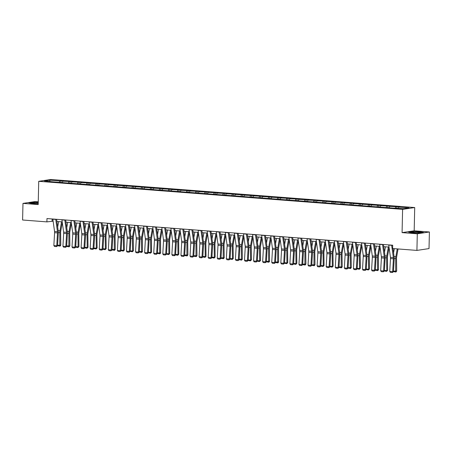 <?xml version="1.0" encoding="UTF-8"?>
<svg xmlns="http://www.w3.org/2000/svg" width="452" height="452" viewBox="0 0 452 452"><rect width="100%" height="100%" fill="white"/><g stroke="black" fill="none" stroke-linecap="round" stroke-linejoin="round"><path stroke-width="0.68" d="M38.256 201.824L35.081 201.575L22.979 203.394L22.6 220.005L46.895 221.881L53.121 221.181M414.71 207.547L50.827 179.495L38.719 181.314L402.602 209.366L414.71 207.547L414.185 230.802L402.077 232.622L417.292 233.797L429.4 231.978L414.185 230.802M429.4 231.978L429.021 248.589L416.919 250.408L417.292 233.797M59.359 182.116L59.901 180.981L60.997 180.817L60.963 182.241M49.98 181.393L49.601 180.19L59.901 180.981M62.269 182.342L62.811 181.207L63.907 181.043L60.997 180.817M62.811 181.207L70.077 181.518L70.043 182.941M71.343 183.037L71.891 181.907L72.987 181.744L70.077 181.518M71.891 181.907L79.151 182.218L79.123 183.642M80.422 183.738L80.965 182.608L82.061 182.444L79.151 182.218M80.965 182.608L88.23 182.919L88.196 184.337M89.502 184.439L90.044 183.309L91.14 183.139L88.23 182.919M90.044 183.309L97.31 183.619L97.276 185.037M98.581 185.139L99.124 184.004L100.22 183.84L97.31 183.619M99.124 184.004L106.389 184.314L106.356 185.738M107.655 185.84L108.203 184.704L109.299 184.54L106.389 184.314M108.203 184.704L115.463 185.015L115.435 186.439M116.735 186.54L117.277 185.405L118.373 185.241L115.463 185.015M117.277 185.405L124.543 185.715L124.509 187.139M125.814 187.241L126.357 186.105L127.453 185.941L124.543 185.715M126.357 186.105L133.622 186.416L133.589 187.84M134.894 187.942L135.436 186.806L136.532 186.642L133.622 186.416M135.436 186.806L142.702 187.117L142.668 188.54M143.968 188.637L144.516 187.507L145.612 187.343L142.702 187.117M144.516 187.507L151.776 187.817L151.748 189.241M153.047 189.337L153.59 188.207L154.686 188.043L151.776 187.817M153.59 188.207L160.855 188.518L160.822 189.936M162.127 190.038L162.669 188.908L163.765 188.738L160.855 188.518M162.669 188.908L169.935 189.218L169.901 190.637M171.206 190.738L171.749 189.603L172.845 189.439L169.935 189.218M171.749 189.603L179.015 189.913L178.981 191.337M180.28 191.439L180.828 190.303L181.924 190.139L179.015 189.913M180.828 190.303L188.088 190.614L188.06 192.038M189.36 192.14L189.902 191.004L190.998 190.84L188.088 190.614M189.902 191.004L197.168 191.315L197.134 192.738M198.439 192.84L198.982 191.704L200.078 191.541L197.168 191.315M198.982 191.704L206.248 192.015L206.214 193.439M207.519 193.535L208.061 192.405L209.157 192.241L206.248 192.015M208.061 192.405L215.327 192.716L215.293 194.14M216.593 194.236L217.141 193.106L218.237 192.942L215.327 192.716M217.141 193.106L224.401 193.416L224.373 194.835M225.672 194.936L226.215 193.806L227.311 193.637L224.401 193.416M226.215 193.806L233.481 194.117L233.447 195.535M234.752 195.637L235.294 194.501L236.39 194.337L233.481 194.117M235.294 194.501L242.56 194.812L242.526 196.236M243.831 196.337L244.374 195.202L245.47 195.038L242.56 194.812M244.374 195.202L251.64 195.513L251.606 196.936M252.905 197.038L253.453 195.902L254.549 195.739L251.64 195.513M253.453 195.902L260.714 196.213L260.685 197.637M261.985 197.739L262.527 196.603L263.623 196.439L260.714 196.213M262.527 196.603L269.793 196.914L269.759 198.338M271.064 198.439L271.607 197.304L272.703 197.14L269.793 196.914M271.607 197.304L278.873 197.614L278.839 199.038M280.144 199.134L280.686 198.004L281.782 197.84L278.873 197.614M280.686 198.004L287.952 198.315L287.918 199.733M289.218 199.835L289.766 198.705L290.862 198.535L287.952 198.315M289.766 198.705L297.026 199.016L296.998 200.434M298.297 200.535L298.84 199.4L299.936 199.236L297.026 199.016M298.84 199.4L306.106 199.711L306.072 201.134M307.377 201.236L307.919 200.1L309.015 199.937L306.106 199.711M307.919 200.1L315.185 200.411L315.151 201.835M316.457 201.937L316.999 200.801L318.095 200.637L315.185 200.411M316.999 200.801L324.265 201.112L324.231 202.536M325.53 202.637L326.078 201.502L327.175 201.338L324.265 201.112M326.078 201.502L333.339 201.812L333.31 203.236M334.61 203.338L335.152 202.202L336.248 202.038L333.339 201.812M335.152 202.202L342.418 202.513L342.384 203.937M343.689 204.033L344.232 202.903L345.328 202.739L342.418 202.513M344.232 202.903L351.498 203.214L351.464 204.637M352.769 204.733L353.311 203.603L354.408 203.44L351.498 203.214M353.311 203.603L360.577 203.914L360.543 205.332M361.843 205.434L362.391 204.304L363.487 204.134L360.577 203.914M362.391 204.304L369.651 204.615L369.623 206.033M370.922 206.135L371.465 204.999L372.561 204.835L369.651 204.615M371.465 204.999L378.731 205.31L378.697 206.733M380.002 206.835L380.544 205.7L381.641 205.536L378.731 205.31M380.544 205.7L387.81 206.01L387.776 207.434M389.082 207.536L389.624 206.4L390.72 206.236L387.81 206.01M389.624 206.4L396.89 206.711L396.856 208.135M398.155 208.236L398.704 207.101L399.8 206.937L396.89 206.711M398.704 207.101L409.003 207.897L403.834 208.671L392.438 208.044L328.886 203.146L53.635 181.924L44.432 180.964L49.601 180.19M416.919 250.408L392.624 248.532L392.698 245.21L46.968 218.559L46.895 221.881M68.433 182.817L68.981 181.681M77.512 183.518L78.055 182.382M86.592 184.218L87.134 183.083M95.671 184.913L96.214 183.783M104.745 185.614L105.293 184.484M113.825 186.314L114.367 185.179M122.904 187.015L123.447 185.879M131.984 187.716L132.526 186.58M141.058 188.416L141.606 187.281M150.137 189.117L150.68 187.981M159.217 189.812L159.759 188.682M168.297 190.512L168.839 189.382M177.37 191.213L177.918 190.083M186.45 191.914L186.992 190.778M195.53 192.614L196.072 191.478M204.609 193.315L205.151 192.179M213.683 194.015L214.231 192.88M222.763 194.71L223.305 193.58M231.842 195.411L232.384 194.281M240.922 196.112L241.464 194.981M249.996 196.812L250.544 195.676M259.075 197.513L259.617 196.377M268.155 198.213L268.697 197.078M277.234 198.914L277.777 197.778M286.308 199.614L286.856 198.479M295.388 200.309L295.93 199.179M304.467 201.01L305.01 199.88M313.547 201.711L314.089 200.581M322.621 202.411L323.169 201.276M331.7 203.112L332.243 201.976M340.78 203.812L341.322 202.677M349.859 204.513L350.402 203.377M358.933 205.208L359.481 204.078M368.013 205.909L368.555 204.779M377.092 206.609L377.635 205.479M386.172 207.31L386.714 206.174M395.246 208.01L395.794 206.875M22.979 203.394L38.194 204.57L38.719 181.314M402.077 232.622L402.602 209.366M56.918 221.474L62.201 221.881M65.998 222.175L71.28 222.582M75.077 222.876L80.354 223.282M84.151 223.576L89.434 223.983M93.231 224.271L98.513 224.678M102.31 224.972L107.593 225.378M111.39 225.672L116.667 226.079M120.464 226.373L125.746 226.78M129.543 227.073L134.826 227.48M138.623 227.774L143.905 228.181M147.702 228.475L152.979 228.881M156.776 229.17L162.059 229.582M165.856 229.87L171.138 230.277M174.935 230.571L180.218 230.978M184.015 231.271L189.292 231.678M193.089 231.972L198.371 232.379M202.168 232.673L207.451 233.079M211.248 233.373L216.531 233.78M220.327 234.074L225.604 234.481M229.401 234.769L234.684 235.176M238.481 235.469L243.764 235.876M247.56 236.17L252.843 236.577M256.64 236.871L261.917 237.277M265.714 237.571L270.997 237.978M274.793 238.272L280.076 238.679M283.873 238.972L289.156 239.379M292.952 239.667L298.23 240.074M302.026 240.368L307.309 240.775M311.106 241.069L316.389 241.475M320.185 241.769L325.468 242.176M329.265 242.47L334.542 242.877M338.339 243.17L343.622 243.577M347.418 243.871L352.701 244.278M356.498 244.566L361.781 244.978M365.578 245.266L370.855 245.673M374.651 245.967L379.934 246.374M383.731 246.668L389.014 247.074M52.133 218.954L52.082 221.101M408.636 232.164L412.427 232.87L419.868 233.029L423.513 232.481L419.722 231.774L412.28 231.616L408.636 232.164M38.245 202.462L32.51 202.343L28.866 202.886L32.657 203.598L38.217 203.716M391.624 245.125A2.339 1.136 94.4 0 0 391.647 245.306L393.353 257.561A3.339 1.622 -85.6 0 1 393.398 258.804L392.652 271.675L393.466 271.669L394.212 258.804A5.006 2.435 94.4 0 0 394.144 256.934L392.974 248.56M392.669 246.368L392.505 245.193M388.714 244.905A2.339 1.136 94.4 0 0 388.737 245.08L390.443 257.335A3.339 1.622 -85.6 0 1 390.488 258.584L389.743 271.449L392.652 271.675L392.409 272.505L390.375 272.347L389.743 271.449M393.5 271.127L396.681 271.07L396.008 271.963L393.455 271.68L392.409 272.505M393.579 252.871L394.325 248.662M395.681 272.059L395.698 258.578A5.006 2.435 -85.6 0 1 395.85 256.674L397.235 248.888M398.059 248.95L396.619 257.069A3.339 1.622 94.4 0 0 396.517 258.341L396.681 271.07M382.545 244.43A2.339 1.136 94.4 0 0 382.567 244.605L384.273 256.86A3.339 1.622 -85.6 0 1 384.319 258.109L383.573 270.974L384.386 270.968L385.132 258.103A5.006 2.435 94.4 0 0 385.064 256.233L383.432 244.498M379.635 244.204A2.339 1.136 94.4 0 0 379.657 244.379L381.364 256.634A3.339 1.622 -85.6 0 1 381.409 257.883L380.663 270.748L383.573 270.974L383.33 271.805L381.296 271.646L380.663 270.748M384.386 270.968L383.33 271.805M373.471 243.73A2.339 1.136 94.4 0 0 373.488 243.905L375.2 256.16A3.339 1.622 -85.6 0 1 375.245 257.408L374.499 270.273L375.307 270.273L376.058 257.403A5.006 2.435 94.4 0 0 375.985 255.533L374.352 243.797M370.561 243.504A2.339 1.136 94.4 0 0 370.578 243.679L372.29 255.934A3.339 1.622 -85.6 0 1 372.335 257.182L371.589 270.047L374.499 270.273L374.256 271.104L372.216 270.951L371.589 270.047M375.341 269.731L378.527 269.669L377.855 270.567L375.301 270.279L374.256 271.104M384.499 252.171L385.449 246.803M384.42 270.426L386.782 270.612L386.618 257.883A5.006 2.435 -85.6 0 1 386.776 255.973L388.358 247.024M386.607 271.364L386.782 270.612L387.601 270.369L386.607 271.364L384.381 270.98M389.093 247.623L387.539 256.369A3.339 1.622 94.4 0 0 387.437 257.64L387.601 270.369M375.42 251.47L376.375 246.103M377.527 270.663L377.539 257.182A5.006 2.435 -85.6 0 1 377.697 255.278L379.284 246.323M380.013 246.928L378.465 255.668A3.339 1.622 94.4 0 0 378.358 256.939L378.527 269.669M418.281 232.87A4.339 0.424 1.3 0 0 420.343 232.627A4.339 0.424 1.3 0 0 418.535 232.164A4.339 0.424 1.3 0 0 413.857 232.045A4.339 0.424 1.3 0 0 411.789 232.43A4.339 0.424 1.3 0 0 418.281 232.87M409.145 232.26L412.393 231.774L419.603 231.927L423.004 232.56M38.234 202.846A4.339 0.424 1.3 0 0 34.086 202.767A4.339 0.424 1.3 0 0 32.024 203.157A4.339 0.424 1.3 0 0 38.217 203.603M29.374 202.982L32.629 202.496L38.239 202.615M364.391 243.029A2.339 1.136 94.4 0 0 364.414 243.204L366.12 255.459A3.339 1.622 -85.6 0 1 366.165 256.708L365.419 269.573L366.233 269.573L366.979 256.702A5.006 2.435 94.4 0 0 366.911 254.832L365.272 243.097M361.481 242.803A2.339 1.136 94.4 0 0 361.504 242.984L363.21 255.233A3.339 1.622 -85.6 0 1 363.255 256.482L362.51 269.352L365.419 269.573L365.176 270.403L363.137 270.251L362.51 269.352M366.233 269.573L365.176 270.403M366.34 250.77L367.295 245.402M366.261 269.03L368.629 269.211L368.465 256.482A5.006 2.435 -85.6 0 1 368.617 254.578L370.205 245.622M368.448 269.963L368.629 269.211L369.448 268.968L368.448 269.963L366.222 269.584M370.934 246.227L369.386 254.968A3.339 1.622 94.4 0 0 369.284 256.239L369.448 268.968M355.312 242.328A2.339 1.136 94.4 0 0 355.334 242.504L357.04 254.758A3.339 1.622 -85.6 0 1 357.086 256.007L356.34 268.872L357.153 268.872L357.899 256.007A5.006 2.435 94.4 0 0 357.831 254.131L356.193 242.396M352.402 242.102A2.339 1.136 94.4 0 0 352.424 242.283L354.131 254.532A3.339 1.622 -85.6 0 1 354.176 255.781L353.43 268.652L356.34 268.872L356.097 269.708L354.063 269.55L353.43 268.652M357.153 268.872L356.097 269.708M357.266 250.069L358.216 244.701M357.187 268.33L359.549 268.511L359.385 255.781A5.006 2.435 -85.6 0 1 359.538 253.877L361.125 244.927M359.368 269.262L359.549 268.511L360.368 268.268L359.368 269.262L357.142 268.883M361.854 245.526L360.306 254.267A3.339 1.622 94.4 0 0 360.204 255.538L360.368 268.268M346.232 241.628A2.339 1.136 94.4 0 0 346.255 241.809L347.961 254.058A3.339 1.622 -85.6 0 1 348.006 255.307L347.26 268.177L348.074 268.172L348.82 255.307A5.006 2.435 94.4 0 0 348.752 253.431L347.119 241.696M343.322 241.402A2.339 1.136 94.4 0 0 343.345 241.583L345.051 253.838A3.339 1.622 -85.6 0 1 345.096 255.081L344.351 267.951L347.26 268.177L347.017 269.008L344.983 268.85L344.351 267.951M348.108 267.629L351.289 267.567L350.622 268.465L348.068 268.183L347.017 269.008M348.187 249.368L349.136 244.001M350.294 268.561L350.306 255.081A5.006 2.435 -85.6 0 1 350.464 253.176L352.046 244.227M352.78 244.826L351.227 253.566A3.339 1.622 94.4 0 0 351.125 254.838L351.289 267.567M337.158 240.927A2.339 1.136 94.4 0 0 337.175 241.108L338.887 253.357A3.339 1.622 -85.6 0 1 338.932 254.606L338.186 267.477L338.994 267.471L339.746 254.606A5.006 2.435 94.4 0 0 339.672 252.736L338.039 240.995M334.248 240.707A2.339 1.136 94.4 0 0 334.265 240.882L335.977 253.137A3.339 1.622 -85.6 0 1 336.022 254.386L335.277 267.251L338.186 267.477L337.943 268.307L335.904 268.149L335.277 267.251M339.028 266.929L342.215 266.872L341.542 267.765L338.989 267.482L337.943 268.307M339.107 248.673L340.062 243.3M341.215 267.861L341.226 254.38A5.006 2.435 -85.6 0 1 341.384 252.476L342.972 243.526M343.701 244.125L342.153 252.871A3.339 1.622 94.4 0 0 342.045 254.137L342.215 266.872M328.079 240.227A2.339 1.136 94.4 0 0 328.101 240.407L329.807 252.662A3.339 1.622 -85.6 0 1 329.853 253.905L329.107 266.776L329.92 266.77L330.666 253.905A5.006 2.435 94.4 0 0 330.598 252.035L328.96 240.294M325.169 240.006A2.339 1.136 94.4 0 0 325.191 240.181L326.898 252.436A3.339 1.622 -85.6 0 1 326.943 253.685L326.197 266.55L329.107 266.776L328.864 267.607L326.824 267.448L326.197 266.55M329.92 266.77L328.864 267.607M330.028 247.973L330.983 242.6M329.949 266.228L332.316 266.414L332.152 253.679A5.006 2.435 -85.6 0 1 332.305 251.775L333.892 242.826M332.135 267.16L332.316 266.414L333.135 266.171L332.135 267.16L329.909 266.782M334.621 243.425L333.073 252.171A3.339 1.622 94.4 0 0 332.971 253.436L333.135 266.171M318.999 239.532A2.339 1.136 94.4 0 0 319.022 239.707L320.728 251.962A3.339 1.622 -85.6 0 1 320.773 253.21L320.027 266.075L320.841 266.07L321.587 253.205A5.006 2.435 94.4 0 0 321.519 251.335L319.88 239.6M316.089 239.306A2.339 1.136 94.4 0 0 316.112 239.481L317.818 251.736A3.339 1.622 -85.6 0 1 317.863 252.984L317.118 265.849L320.027 266.075L319.784 266.906L317.75 266.748L317.118 265.849M320.841 266.07L319.784 266.906M320.954 247.272L321.903 241.899M320.875 265.527L323.236 265.714L323.073 252.984A5.006 2.435 -85.6 0 1 323.225 251.075L324.813 242.125M323.056 266.465L323.236 265.714L324.056 265.471L323.056 266.465L320.83 266.081M325.542 242.724L323.994 251.47A3.339 1.622 94.4 0 0 323.892 252.741L324.056 265.471M309.919 238.831A2.339 1.136 94.4 0 0 309.942 239.006L311.648 251.261A3.339 1.622 -85.6 0 1 311.694 252.51L310.948 265.375L311.761 265.375L312.507 252.504A5.006 2.435 94.4 0 0 312.439 250.634L310.806 238.899M307.01 238.605A2.339 1.136 94.4 0 0 307.032 238.78L308.739 251.035A3.339 1.622 -85.6 0 1 308.784 252.284L308.038 265.149L310.948 265.375L310.705 266.205L308.671 266.047L308.038 265.149M311.795 264.832L314.976 264.77L314.309 265.669L311.756 265.38L310.705 266.205M311.874 246.572L312.824 241.204M313.982 265.765L313.993 252.284A5.006 2.435 -85.6 0 1 314.151 250.374L315.733 241.424M316.468 242.023L314.914 250.77A3.339 1.622 94.4 0 0 314.812 252.041L314.976 264.77M300.846 238.131A2.339 1.136 94.4 0 0 300.862 238.306L302.574 250.561A3.339 1.622 -85.6 0 1 302.62 251.809L301.874 264.674L302.682 264.674L303.433 251.804A5.006 2.435 94.4 0 0 303.36 249.933L301.727 238.198M297.936 237.905A2.339 1.136 94.4 0 0 297.953 238.085L299.665 250.335A3.339 1.622 -85.6 0 1 299.71 251.583L298.964 264.454L301.874 264.674L301.631 265.505L299.591 265.352L298.964 264.454M302.716 264.132L305.902 264.07L305.23 264.968L302.676 264.686L301.631 265.505M302.795 245.871L303.75 240.504M304.902 265.064L304.914 251.583A5.006 2.435 -85.6 0 1 305.072 249.679L306.659 240.724M307.388 241.328L305.84 250.069A3.339 1.622 94.4 0 0 305.733 251.34L305.902 264.07M291.766 237.43A2.339 1.136 94.4 0 0 291.789 237.605L293.495 249.86A3.339 1.622 -85.6 0 1 293.54 251.109L292.794 263.974L293.608 263.974L294.354 251.103A5.006 2.435 94.4 0 0 294.286 249.233L292.647 237.498M288.856 237.204A2.339 1.136 94.4 0 0 288.879 237.385L290.585 249.634A3.339 1.622 -85.6 0 1 290.63 250.883L289.885 263.753L292.794 263.974L292.551 264.81L290.512 264.652L289.885 263.753M293.608 263.974L292.551 264.81M293.715 245.17L294.67 239.803M293.636 263.431L296.003 263.612L295.84 250.883A5.006 2.435 -85.6 0 1 295.992 248.979L297.58 240.029M295.823 264.363L296.003 263.612L296.823 263.369L295.823 264.363L293.597 263.985M298.309 240.628L296.761 249.368A3.339 1.622 94.4 0 0 296.659 250.64L296.823 263.369M282.686 236.729A2.339 1.136 94.4 0 0 282.709 236.91L284.415 249.159A3.339 1.622 -85.6 0 1 284.461 250.408L283.715 263.273L284.528 263.273L285.274 250.408A5.006 2.435 94.4 0 0 285.206 248.532L283.568 236.797M279.777 236.503A2.339 1.136 94.4 0 0 279.799 236.684L281.506 248.939A3.339 1.622 -85.6 0 1 281.551 250.182L280.805 263.053L283.715 263.273L283.472 264.109L281.438 263.951L280.805 263.053M284.528 263.273L283.472 264.109M284.641 244.47L285.591 239.102M284.562 262.731L286.924 262.911L286.76 250.182A5.006 2.435 -85.6 0 1 286.913 248.278L288.5 239.328M286.743 263.663L286.924 262.911L287.743 262.668L286.743 263.663L284.517 263.284M289.229 239.927L287.681 248.668A3.339 1.622 94.4 0 0 287.579 249.939L287.743 262.668M273.607 236.029A2.339 1.136 94.4 0 0 273.63 236.21L275.336 248.459A3.339 1.622 -85.6 0 1 275.381 249.707L274.635 262.578L275.449 262.572L276.195 249.707A5.006 2.435 94.4 0 0 276.127 247.832L274.494 236.097M270.697 235.803A2.339 1.136 94.4 0 0 270.72 235.984L272.426 248.238A3.339 1.622 -85.6 0 1 272.471 249.487L271.725 262.352L274.635 262.578L274.392 263.409L272.358 263.25L271.725 262.352M275.483 262.03L278.664 261.968L277.997 262.866L275.443 262.584L274.392 263.409M275.562 243.775L276.511 238.402M277.669 262.962L277.681 249.481A5.006 2.435 -85.6 0 1 277.839 247.577L279.421 238.628M280.155 239.227L278.601 247.973A3.339 1.622 94.4 0 0 278.5 249.238L278.664 261.968M264.533 235.328A2.339 1.136 94.4 0 0 264.55 235.509L266.256 247.764A3.339 1.622 -85.6 0 1 266.307 249.007L265.561 261.877L266.369 261.872L267.121 249.007A5.006 2.435 94.4 0 0 267.047 247.137L265.414 235.396M261.623 235.108A2.339 1.136 94.4 0 0 261.64 235.283L263.352 247.538A3.339 1.622 -85.6 0 1 263.397 248.786L262.652 261.651L265.561 261.877L265.318 262.708L263.279 262.55L262.652 261.651M266.403 261.329L269.59 261.273L268.917 262.166L266.364 261.883L265.318 262.708M266.482 243.074L267.437 237.701M268.59 262.262L268.601 248.781A5.006 2.435 -85.6 0 1 268.759 246.877L270.347 237.927M271.076 238.526L269.528 247.272A3.339 1.622 94.4 0 0 269.42 248.538L269.59 261.273M255.453 234.628A2.339 1.136 94.4 0 0 255.47 234.808L257.182 247.063A3.339 1.622 -85.6 0 1 257.228 248.306L256.482 261.177L257.295 261.171L258.041 248.306A5.006 2.435 94.4 0 0 257.973 246.436L256.335 234.695M252.544 234.407A2.339 1.136 94.4 0 0 252.566 234.582L254.273 246.837A3.339 1.622 -85.6 0 1 254.318 248.086L253.572 260.951L256.482 261.177L256.239 262.007L254.199 261.849L253.572 260.951M257.295 261.171L256.239 262.007M257.403 242.374L258.358 237.001M257.324 260.629L259.691 260.815L259.527 248.08A5.006 2.435 -85.6 0 1 259.68 246.176L261.267 237.227M259.51 261.561L259.691 260.815L260.51 260.572L259.51 261.561L257.284 261.183M261.996 237.825L260.448 246.572A3.339 1.622 94.4 0 0 260.346 247.843L260.51 260.572M246.374 233.933A2.339 1.136 94.4 0 0 246.397 234.108L248.103 246.363A3.339 1.622 -85.6 0 1 248.148 247.611L247.402 260.476L248.216 260.476L248.962 247.606A5.006 2.435 94.4 0 0 248.894 245.735L247.255 234M243.464 233.707A2.339 1.136 94.4 0 0 243.487 233.882L245.193 246.137A3.339 1.622 -85.6 0 1 245.238 247.385L244.492 260.25L247.402 260.476L247.159 261.307L245.125 261.149L244.492 260.25M248.216 260.476L247.159 261.307M248.329 241.673L249.278 236.306M248.25 259.934L250.611 260.115L250.448 247.385A5.006 2.435 -85.6 0 1 250.6 245.476L252.188 236.526M250.431 260.866L250.611 260.115L251.431 259.872L250.431 260.866L248.204 260.482M252.917 237.125L251.368 245.871A3.339 1.622 94.4 0 0 251.267 247.142L251.431 259.872M237.294 233.232A2.339 1.136 94.4 0 0 237.317 233.407L239.023 245.662A3.339 1.622 -85.6 0 1 239.068 246.911L238.323 259.776L239.136 259.776L239.882 246.905A5.006 2.435 94.4 0 0 239.814 245.035L238.181 233.3M234.385 233.006A2.339 1.136 94.4 0 0 234.407 233.181L236.113 245.436A3.339 1.622 -85.6 0 1 236.159 246.685L235.413 259.55L238.323 259.776L238.08 260.606L236.046 260.454L235.413 259.55M239.17 259.233L242.351 259.171L241.684 260.07L239.131 259.781L238.08 260.606M239.249 240.972L240.198 235.605M241.357 260.166L241.368 246.685A5.006 2.435 -85.6 0 1 241.526 244.781L243.108 235.825M243.843 236.43L242.289 245.17A3.339 1.622 94.4 0 0 242.187 246.442L242.351 259.171M228.22 232.531A2.339 1.136 94.4 0 0 228.237 232.707L229.944 244.961A3.339 1.622 -85.6 0 1 229.995 246.21L229.249 259.075L230.057 259.075L230.808 246.204A5.006 2.435 94.4 0 0 230.735 244.334L229.102 232.599M225.311 232.305A2.339 1.136 94.4 0 0 225.328 232.486L227.04 244.735A3.339 1.622 -85.6 0 1 227.085 245.984L226.339 258.855L229.249 259.075L229.006 259.906L226.966 259.753L226.339 258.855M230.057 259.075L229.006 259.906M230.17 240.272L231.125 234.904M230.091 258.533L232.458 258.713L232.288 245.984A5.006 2.435 -85.6 0 1 232.447 244.08L234.034 235.13M232.277 259.465L232.458 258.713L233.277 258.471L232.277 259.465L230.051 259.086M234.763 235.729L233.215 244.47A3.339 1.622 94.4 0 0 233.108 245.741L233.277 258.471M219.141 231.831A2.339 1.136 94.4 0 0 219.158 232.006L220.87 244.261A3.339 1.622 -85.6 0 1 220.915 245.509L220.169 258.374L220.983 258.374L221.729 245.509A5.006 2.435 94.4 0 0 221.661 243.634L220.022 231.899M216.231 231.605A2.339 1.136 94.4 0 0 216.254 231.786L217.96 244.035A3.339 1.622 -85.6 0 1 218.005 245.283L217.259 258.154L220.169 258.374L219.926 259.211L217.887 259.052L217.259 258.154M221.011 257.832L224.198 257.77L223.525 258.668L220.971 258.386L219.926 259.211M221.09 239.571L222.045 234.204M223.198 258.764L223.215 245.283A5.006 2.435 -85.6 0 1 223.367 243.379L224.955 234.43M225.684 235.029L224.135 243.769A3.339 1.622 94.4 0 0 224.034 245.04L224.198 257.77M210.061 231.13A2.339 1.136 94.4 0 0 210.084 231.311L211.79 243.56A3.339 1.622 -85.6 0 1 211.835 244.809L211.09 257.68L211.903 257.674L212.649 244.809A5.006 2.435 94.4 0 0 212.581 242.933L210.943 231.198M207.152 230.904A2.339 1.136 94.4 0 0 207.174 231.085L208.88 243.34A3.339 1.622 -85.6 0 1 208.926 244.583L208.18 257.454L211.09 257.68L210.847 258.51L208.813 258.352L208.18 257.454M211.903 257.674L210.847 258.51M212.016 238.871L212.965 233.503M211.937 257.132L214.299 257.312L214.135 244.583A5.006 2.435 -85.6 0 1 214.288 242.679L215.875 233.729M214.118 258.064L214.299 257.312L215.118 257.069L214.118 258.064L211.892 257.685M216.604 234.328L215.056 243.069A3.339 1.622 94.4 0 0 214.954 244.34L215.118 257.069M200.982 230.43A2.339 1.136 94.4 0 0 201.004 230.61L202.711 242.86A3.339 1.622 -85.6 0 1 202.756 244.108L202.01 256.979L202.824 256.973L203.569 244.108A5.006 2.435 94.4 0 0 203.502 242.238L201.869 230.497M198.072 230.209A2.339 1.136 94.4 0 0 198.095 230.384L199.801 242.639A3.339 1.622 -85.6 0 1 199.846 243.888L199.1 256.753L202.01 256.979L201.767 257.809L199.733 257.651L199.1 256.753M202.824 256.973L201.767 257.809M202.937 238.176L203.886 232.803M202.858 256.431L205.219 256.612L205.055 243.882A5.006 2.435 -85.6 0 1 205.214 241.978L206.796 233.029M205.044 257.363L205.219 256.612L206.039 256.374L205.044 257.363L202.818 256.985M207.53 233.627L205.976 242.374A3.339 1.622 94.4 0 0 205.875 243.639L206.039 256.374M191.908 229.729A2.339 1.136 94.4 0 0 191.925 229.91L193.631 242.165A3.339 1.622 -85.6 0 1 193.682 243.408L192.936 256.278L193.744 256.273L194.496 243.408A5.006 2.435 94.4 0 0 194.422 241.537L192.789 229.797M188.998 229.509A2.339 1.136 94.4 0 0 189.015 229.684L190.721 241.939A3.339 1.622 -85.6 0 1 190.772 243.187L190.026 256.052L192.936 256.278L192.693 257.109L190.654 256.951L190.026 256.052M193.778 255.73L196.965 255.674L196.292 256.566L193.738 256.284L192.693 257.109M193.857 237.475L194.812 232.102M195.965 256.663L195.976 243.182A5.006 2.435 -85.6 0 1 196.134 241.278L197.722 232.328M198.451 232.927L196.902 241.673A3.339 1.622 94.4 0 0 196.795 242.944L196.965 255.674M182.828 229.034A2.339 1.136 94.4 0 0 182.845 229.209L184.557 241.464A3.339 1.622 -85.6 0 1 184.602 242.713L183.857 255.578L184.67 255.572L185.416 242.707A5.006 2.435 94.4 0 0 185.348 240.837L183.71 229.102M179.919 228.808A2.339 1.136 94.4 0 0 179.941 228.983L181.647 241.238A3.339 1.622 -85.6 0 1 181.693 242.487L180.947 255.352L183.857 255.578L183.614 256.408L181.574 256.25L180.947 255.352M184.698 255.03L187.885 254.973L187.213 255.866L184.659 255.583L183.614 256.408M184.778 236.775L185.732 231.401M186.885 255.968L186.902 242.487A5.006 2.435 -85.6 0 1 187.055 240.577L188.642 231.627M189.371 232.226L187.823 240.972A3.339 1.622 94.4 0 0 187.721 242.244L187.885 254.973M173.749 228.333A2.339 1.136 94.4 0 0 173.771 228.509L175.478 240.763A3.339 1.622 -85.6 0 1 175.523 242.012L174.777 254.877L175.591 254.877L176.337 242.006A5.006 2.435 94.4 0 0 176.269 240.136L174.63 228.401M170.839 228.107A2.339 1.136 94.4 0 0 170.862 228.283L172.568 240.537A3.339 1.622 -85.6 0 1 172.613 241.786L171.867 254.651L174.777 254.877L174.534 255.708L172.5 255.555L171.867 254.651M175.591 254.877L174.534 255.708M175.704 236.074L176.653 230.706M175.625 254.335L177.986 254.516L177.822 241.786A5.006 2.435 -85.6 0 1 177.975 239.876L179.563 230.927M177.805 255.267L177.986 254.516L178.806 254.273L177.805 255.267L175.579 254.883M180.291 231.531L178.743 240.272A3.339 1.622 94.4 0 0 178.642 241.543L178.806 254.273M164.669 227.633A2.339 1.136 94.4 0 0 164.692 227.808L166.398 240.063A3.339 1.622 -85.6 0 1 166.443 241.311L165.698 254.177L166.511 254.177L167.257 241.306A5.006 2.435 94.4 0 0 167.189 239.436L165.556 227.701M161.76 227.407A2.339 1.136 94.4 0 0 161.782 227.588L163.488 239.837A3.339 1.622 -85.6 0 1 163.534 241.085L162.788 253.956L165.698 254.177L165.455 255.007L163.421 254.855L162.788 253.956M166.511 254.177L165.455 255.007M166.624 235.373L167.573 230.006M166.545 253.634L168.907 253.815L168.743 241.085A5.006 2.435 -85.6 0 1 168.901 239.181L170.483 230.226M168.732 254.566L168.907 253.815L169.726 253.572L168.732 254.566L166.505 254.188M171.212 230.831L169.664 239.571A3.339 1.622 94.4 0 0 169.562 240.843L169.726 253.572M155.595 226.932A2.339 1.136 94.4 0 0 155.612 227.107L157.319 239.362A3.339 1.622 -85.6 0 1 157.369 240.611L156.624 253.476L157.432 253.476L158.183 240.605A5.006 2.435 94.4 0 0 158.11 238.735L156.477 227M152.686 226.706A2.339 1.136 94.4 0 0 152.703 226.887L154.409 239.136A3.339 1.622 -85.6 0 1 154.46 240.385L153.714 253.256L156.624 253.476L156.381 254.312L154.341 254.154L153.714 253.256M157.465 252.934L160.652 252.871L159.98 253.77L157.426 253.487L156.381 254.312M157.545 234.673L158.499 229.305M159.652 253.866L159.663 240.385A5.006 2.435 -85.6 0 1 159.822 238.481L161.409 229.531M162.138 230.13L160.59 238.871A3.339 1.622 94.4 0 0 160.483 240.142L160.652 252.871M146.516 226.232A2.339 1.136 94.4 0 0 146.533 226.412L148.245 238.662A3.339 1.622 -85.6 0 1 148.29 239.91L147.544 252.781L148.358 252.775L149.103 239.91A5.006 2.435 94.4 0 0 149.036 238.034L147.397 226.299M143.606 226.006A2.339 1.136 94.4 0 0 143.623 226.186L145.335 238.441A3.339 1.622 -85.6 0 1 145.38 239.684L144.634 252.555L147.544 252.781L147.301 253.612L145.262 253.453L144.634 252.555M148.358 252.775L147.301 253.612M148.465 233.972L149.42 228.605M148.386 252.233L150.753 252.414L150.589 239.684A5.006 2.435 -85.6 0 1 150.742 237.78L152.33 228.831M150.572 253.165L150.753 252.414L151.573 252.171L150.572 253.165L148.346 252.787M153.058 229.43L151.51 238.17A3.339 1.622 94.4 0 0 151.409 239.441L151.573 252.171M137.436 225.531A2.339 1.136 94.4 0 0 137.459 225.712L139.165 237.961A3.339 1.622 -85.6 0 1 139.21 239.21L138.465 252.08L139.278 252.075L140.024 239.21A5.006 2.435 94.4 0 0 139.956 237.334L138.318 225.599M134.526 225.311A2.339 1.136 94.4 0 0 134.549 225.486L136.255 237.741A3.339 1.622 -85.6 0 1 136.301 238.989L135.555 251.854L138.465 252.08L138.222 252.911L136.188 252.753L135.555 251.854M139.312 251.532L142.493 251.47L141.821 252.369L139.267 252.086L138.222 252.911M139.391 233.277L140.34 227.904M141.493 252.465L141.51 238.984A5.006 2.435 -85.6 0 1 141.662 237.08L143.25 228.13M143.979 228.729L142.431 237.475A3.339 1.622 94.4 0 0 142.329 238.741L142.493 251.47M128.357 224.83A2.339 1.136 94.4 0 0 128.379 225.011L130.086 237.266A3.339 1.622 -85.6 0 1 130.131 238.509L129.385 251.38L130.199 251.374L130.944 238.509A5.006 2.435 94.4 0 0 130.877 236.639L129.244 224.898M125.447 224.61A2.339 1.136 94.4 0 0 125.47 224.785L127.176 237.04A3.339 1.622 -85.6 0 1 127.221 238.289L126.475 251.154L129.385 251.38L129.142 252.21L127.108 252.052L126.475 251.154M130.199 251.374L129.142 252.21M130.312 232.577L131.261 227.203M130.232 250.832L132.594 251.018L132.43 238.283A5.006 2.435 -85.6 0 1 132.589 236.379L134.171 227.429M132.419 251.764L132.594 251.018L133.413 250.775L132.419 251.764L130.193 251.385M134.899 228.028L133.351 236.775A3.339 1.622 94.4 0 0 133.25 238.04L133.413 250.775M119.283 224.13A2.339 1.136 94.4 0 0 119.3 224.311L121.006 236.565A3.339 1.622 -85.6 0 1 121.057 237.814L120.311 250.679L121.119 250.674L121.87 237.808A5.006 2.435 94.4 0 0 121.797 235.938L120.164 224.203M116.373 223.909A2.339 1.136 94.4 0 0 116.39 224.085L118.096 236.339A3.339 1.622 -85.6 0 1 118.147 237.588L117.401 250.453L120.311 250.679L120.068 251.51L118.028 251.352L117.401 250.453M121.119 250.674L120.068 251.51M121.232 231.876L122.187 226.503M121.153 250.131L123.52 250.318L123.351 237.588A5.006 2.435 -85.6 0 1 123.509 235.678L125.091 226.729M123.34 251.069L123.52 250.318L124.34 250.075L123.34 251.069L121.113 250.685M125.825 227.328L124.277 236.074A3.339 1.622 94.4 0 0 124.17 237.345L124.34 250.075M110.203 223.435A2.339 1.136 94.4 0 0 110.22 223.61L111.932 235.865A3.339 1.622 -85.6 0 1 111.977 237.114L111.232 249.979L112.045 249.979L112.791 237.108A5.006 2.435 94.4 0 0 112.723 235.238L111.085 223.503M107.293 223.209A2.339 1.136 94.4 0 0 107.31 223.384L109.022 235.639A3.339 1.622 -85.6 0 1 109.068 236.888L108.322 249.753L111.232 249.979L110.989 250.809L108.949 250.651L108.322 249.753M112.073 249.436L115.26 249.374L114.588 250.267L112.034 249.984L110.989 250.809M112.152 231.175L113.107 225.808M114.26 250.368L114.277 236.888A5.006 2.435 -85.6 0 1 114.429 234.978L116.017 226.028M116.746 226.627L115.198 235.373A3.339 1.622 94.4 0 0 115.096 236.645L115.26 249.374M101.124 222.734A2.339 1.136 94.4 0 0 101.146 222.909L102.853 235.164A3.339 1.622 -85.6 0 1 102.898 236.413L102.152 249.278L102.966 249.278L103.711 236.407A5.006 2.435 94.4 0 0 103.644 234.537L102.005 222.802M98.214 222.508A2.339 1.136 94.4 0 0 98.237 222.689L99.943 234.938A3.339 1.622 -85.6 0 1 99.988 236.187L99.242 249.052L102.152 249.278L101.909 250.109L99.875 249.956L99.242 249.052M102.966 249.278L101.909 250.109M103.079 230.475L104.028 225.107M102.999 248.736L105.361 248.916L105.197 236.187A5.006 2.435 -85.6 0 1 105.35 234.283L106.938 225.328M105.18 249.668L105.361 248.916L106.18 248.673L105.18 249.668L102.954 249.284M107.666 225.932L106.118 234.673A3.339 1.622 94.4 0 0 106.017 235.944L106.18 248.673M92.044 222.034A2.339 1.136 94.4 0 0 92.067 222.209L93.773 234.464A3.339 1.622 -85.6 0 1 93.818 235.712L93.072 248.577L93.886 248.577L94.632 235.707A5.006 2.435 94.4 0 0 94.564 233.837L92.931 222.101M89.134 221.808A2.339 1.136 94.4 0 0 89.157 221.988L90.863 234.238A3.339 1.622 -85.6 0 1 90.908 235.486L90.163 248.357L93.072 248.577L92.829 249.414L90.795 249.255L90.163 248.357M93.886 248.577L92.829 249.414M93.999 229.774L94.948 224.407M93.92 248.035L96.282 248.216L96.118 235.486A5.006 2.435 -85.6 0 1 96.276 233.582L97.858 224.633M96.106 248.967L96.282 248.216L97.101 247.973L96.106 248.967L93.88 248.589M98.587 225.232L97.039 233.972A3.339 1.622 94.4 0 0 96.937 235.243L97.101 247.973M82.97 221.333A2.339 1.136 94.4 0 0 82.987 221.508L84.694 233.763A3.339 1.622 -85.6 0 1 84.744 235.012L83.999 247.877L84.806 247.877L85.558 235.012A5.006 2.435 94.4 0 0 85.484 233.136L83.852 221.401M80.06 221.107A2.339 1.136 94.4 0 0 80.077 221.288L81.784 233.543A3.339 1.622 -85.6 0 1 81.835 234.786L81.089 247.656L83.999 247.877L83.756 248.713L81.716 248.555L81.089 247.656M84.806 247.877L83.756 248.713M84.919 229.074L85.874 223.706M84.84 247.334L87.208 247.515L87.038 234.786A5.006 2.435 -85.6 0 1 87.196 232.882L88.778 223.932M87.027 248.267L87.208 247.515L88.027 247.272L87.027 248.267L84.801 247.888M89.513 224.531L87.965 233.272A3.339 1.622 94.4 0 0 87.857 234.543L88.027 247.272M73.891 220.632A2.339 1.136 94.4 0 0 73.908 220.813L75.62 233.062A3.339 1.622 -85.6 0 1 75.665 234.311L74.919 247.182L75.733 247.176L76.478 234.311A5.006 2.435 94.4 0 0 76.411 232.435L74.772 220.7M70.981 220.406A2.339 1.136 94.4 0 0 70.998 220.587L72.71 232.842A3.339 1.622 -85.6 0 1 72.755 234.085L72.009 246.956L74.919 247.182L74.676 248.012L72.636 247.854L72.009 246.956M75.733 247.176L74.676 248.012M75.84 228.373L76.795 223.005M75.761 246.634L78.128 246.815L77.964 234.085A5.006 2.435 -85.6 0 1 78.117 232.181L79.705 223.231M77.947 247.566L78.128 246.815L78.947 246.572L77.947 247.566L75.721 247.187M80.433 223.83L78.885 232.571A3.339 1.622 94.4 0 0 78.778 233.842L78.947 246.572M64.811 219.932A2.339 1.136 94.4 0 0 64.834 220.113L66.54 232.362A3.339 1.622 -85.6 0 1 66.585 233.611L65.839 246.481L66.653 246.476L67.399 233.611A5.006 2.435 94.4 0 0 67.331 231.74L65.693 220M61.901 219.712A2.339 1.136 94.4 0 0 61.924 219.887L63.63 232.142A3.339 1.622 -85.6 0 1 63.675 233.39L62.93 246.255L65.839 246.481L65.596 247.312L63.562 247.154L62.93 246.255M66.687 245.933L69.868 245.877L69.196 246.769L66.642 246.487L65.596 247.312M66.766 227.678L67.715 222.305M68.868 246.865L68.885 233.385A5.006 2.435 -85.6 0 1 69.037 231.48L70.625 222.531M71.354 223.13L69.806 231.876A3.339 1.622 94.4 0 0 69.704 233.142L69.868 245.877M55.732 219.231A2.339 1.136 94.4 0 0 55.754 219.412L57.46 231.667A3.339 1.622 -85.6 0 1 57.506 232.91L56.76 245.781L57.573 245.775L58.319 232.91A5.006 2.435 94.4 0 0 58.251 231.04L56.619 219.299M52.822 219.011A2.339 1.136 94.4 0 0 52.844 219.186L54.551 231.441A3.339 1.622 -85.6 0 1 54.596 232.69L53.85 245.555L56.76 245.781L56.517 246.611L54.483 246.453L53.85 245.555M57.607 245.233L60.788 245.176L60.122 246.069L57.568 245.786L56.517 246.611M57.686 226.977L58.636 221.604M59.794 246.165L59.805 232.684A5.006 2.435 -85.6 0 1 59.963 230.78L61.545 221.83M62.274 222.429L60.726 231.175A3.339 1.622 94.4 0 0 60.624 232.447L60.788 245.176M393.353 257.561L390.443 257.335M393.398 258.804L390.488 258.584M391.647 245.306L388.737 245.08M394.229 258.465L395.698 258.578M394.087 256.538L395.85 256.674M384.273 256.86L381.364 256.634M384.319 258.109L381.409 257.883M382.567 244.605L379.657 244.379M375.2 256.16L372.29 255.934M375.245 257.408L372.335 257.182M373.488 243.905L370.578 243.679M385.149 257.77L386.618 257.883M385.008 255.838L386.776 255.973M376.07 257.069L377.539 257.182M375.934 255.137L377.697 255.278M366.12 255.459L363.21 255.233M366.165 256.708L363.255 256.482M364.414 243.204L361.504 242.984M366.99 256.369L368.465 256.482M366.854 254.442L368.617 254.578M357.04 254.758L354.131 254.532M357.086 256.007L354.176 255.781M355.334 242.504L352.424 242.283M357.916 255.668L359.385 255.781M357.775 253.742L359.538 253.877M347.961 254.058L345.051 253.838M348.006 255.307L345.096 255.081M346.255 241.809L343.345 241.583M348.837 254.968L350.306 255.081M348.695 253.041L350.464 253.176M338.887 253.357L335.977 253.137M338.932 254.606L336.022 254.386M337.175 241.108L334.265 240.882M339.757 254.267L341.226 254.38M339.621 252.34L341.384 252.476M329.807 252.662L326.898 252.436M329.853 253.905L326.943 253.685M328.101 240.407L325.191 240.181M330.678 253.566L332.152 253.679M330.542 251.64L332.305 251.775M320.728 251.962L317.818 251.736M320.773 253.21L317.863 252.984M319.022 239.707L316.112 239.481M321.604 252.866L323.073 252.984M321.462 250.939L323.225 251.075M311.648 251.261L308.739 251.035M311.694 252.51L308.784 252.284M309.942 239.006L307.032 238.78M312.524 252.171L313.993 252.284M312.383 250.238L314.151 250.374M302.574 250.561L299.665 250.335M302.62 251.809L299.71 251.583M300.862 238.306L297.953 238.085M303.445 251.47L304.914 251.583M303.309 249.544L305.072 249.679M293.495 249.86L290.585 249.634M293.54 251.109L290.63 250.883M291.789 237.605L288.879 237.385M294.365 250.77L295.84 250.883M294.229 248.843L295.992 248.979M284.415 249.159L281.506 248.939M284.461 250.408L281.551 250.182M282.709 236.91L279.799 236.684M285.291 250.069L286.76 250.182M285.15 248.142L286.913 248.278M275.336 248.459L272.426 248.238M275.381 249.707L272.471 249.487M273.63 236.21L270.72 235.984M276.212 249.368L277.681 249.481M276.07 247.442L277.839 247.577M266.256 247.764L263.352 247.538M266.307 249.007L263.397 248.786M264.55 235.509L261.64 235.283M267.132 248.668L268.601 248.781M266.996 246.741L268.759 246.877M257.182 247.063L254.273 246.837M257.228 248.306L254.318 248.086M255.47 234.808L252.566 234.582M258.052 247.967L259.527 248.08M257.917 246.041L259.68 246.176M248.103 246.363L245.193 246.137M248.148 247.611L245.238 247.385M246.397 234.108L243.487 233.882M248.979 247.272L250.448 247.385M248.837 245.34L250.6 245.476M239.023 245.662L236.113 245.436M239.068 246.911L236.159 246.685M237.317 233.407L234.407 233.181M239.899 246.572L241.368 246.685M239.758 244.639L241.526 244.781M229.944 244.961L227.04 244.735M229.995 246.21L227.085 245.984M228.237 232.707L225.328 232.486M230.819 245.871L232.288 245.984M230.684 243.944L232.447 244.08M220.87 244.261L217.96 244.035M220.915 245.509L218.005 245.283M219.158 232.006L216.254 231.786M221.74 245.17L223.215 245.283M221.604 243.244L223.367 243.379M211.79 243.56L208.88 243.34M211.835 244.809L208.926 244.583M210.084 231.311L207.174 231.085M212.666 244.47L214.135 244.583M212.525 242.543L214.288 242.679M202.711 242.86L199.801 242.639M202.756 244.108L199.846 243.888M201.004 230.61L198.095 230.384M203.586 243.769L205.055 243.882M203.445 241.843L205.214 241.978M193.631 242.165L190.721 241.939M193.682 243.408L190.772 243.187M191.925 229.91L189.015 229.684M194.507 243.069L195.976 243.182M194.371 241.142L196.134 241.278M184.557 241.464L181.647 241.238M184.602 242.713L181.693 242.487M182.845 229.209L179.941 228.983M185.427 242.374L186.902 242.487M185.292 240.441L187.055 240.577M175.478 240.763L172.568 240.537M175.523 242.012L172.613 241.786M173.771 228.509L170.862 228.283M176.353 241.673L177.822 241.786M176.212 239.741L177.975 239.876M166.398 240.063L163.488 239.837M166.443 241.311L163.534 241.085M164.692 227.808L161.782 227.588M167.274 240.972L168.743 241.085M167.133 239.046L168.901 239.181M157.319 239.362L154.409 239.136M157.369 240.611L154.46 240.385M155.612 227.107L152.703 226.887M158.194 240.272L159.663 240.385M158.059 238.345L159.822 238.481M148.245 238.662L145.335 238.441M148.29 239.91L145.38 239.684M146.533 226.412L143.623 226.186M149.115 239.571L150.589 239.684M148.979 237.645L150.742 237.78M139.165 237.961L136.255 237.741M139.21 239.21L136.301 238.989M137.459 225.712L134.549 225.486M140.041 238.871L141.51 238.984M139.9 236.944L141.662 237.08M130.086 237.266L127.176 237.04M130.131 238.509L127.221 238.289M128.379 225.011L125.47 224.785M130.961 238.17L132.43 238.283M130.82 236.243L132.589 236.379M121.006 236.565L118.096 236.339M121.057 237.814L118.147 237.588M119.3 224.311L116.39 224.085M121.882 237.469L123.351 237.588M121.746 235.543L123.509 235.678M111.932 235.865L109.022 235.639M111.977 237.114L109.068 236.888M110.22 223.61L107.31 223.384M112.802 236.775L114.277 236.888M112.667 234.842L114.429 234.978M102.853 235.164L99.943 234.938M102.898 236.413L99.988 236.187M101.146 222.909L98.237 222.689M103.728 236.074L105.197 236.187M103.587 234.147L105.35 234.283M93.773 234.464L90.863 234.238M93.818 235.712L90.908 235.486M92.067 222.209L89.157 221.988M94.649 235.373L96.118 235.486M94.508 233.447L96.276 233.582M84.694 233.763L81.784 233.543M84.744 235.012L81.835 234.786M82.987 221.508L80.077 221.288M85.569 234.673L87.038 234.786M85.434 232.746L87.196 232.882M75.62 233.062L72.71 232.842M75.665 234.311L72.755 234.085M73.908 220.813L70.998 220.587M76.49 233.972L77.964 234.085M76.354 232.045L78.117 232.181M66.54 232.362L63.63 232.142M66.585 233.611L63.675 233.39M64.834 220.113L61.924 219.887M67.416 233.272L68.885 233.385M67.275 231.345L69.037 231.48M57.46 231.667L54.551 231.441M57.506 232.91L54.596 232.69M55.754 219.412L52.844 219.186M58.336 232.571L59.805 232.684M58.195 230.644L59.963 230.78"/></g></svg>
